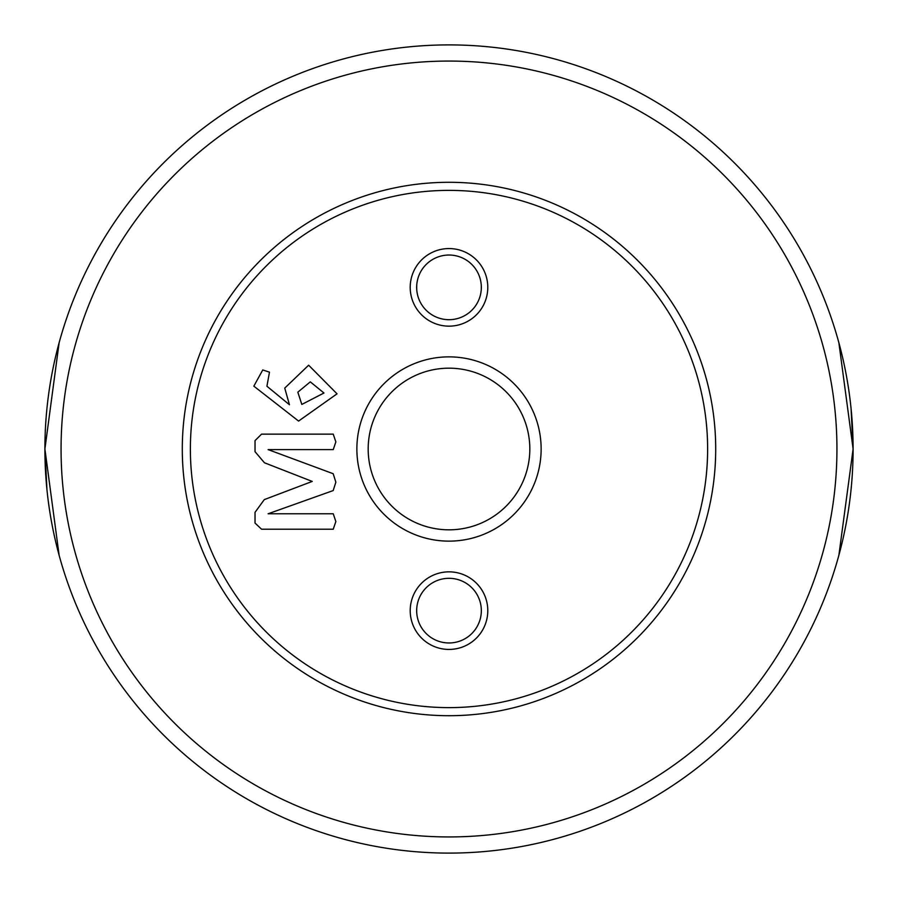 <?xml version="1.0" encoding="UTF-8"?>
<svg xmlns="http://www.w3.org/2000/svg" width="898" height="898" viewBox="0 0 898 898"><rect width="100%" height="100%" fill="white"/><g stroke="black" fill="none" stroke-linecap="round" stroke-linejoin="round"><path stroke-width="1.35" d="M46.943 489.635L44.9 449L59.122 555.256M851.057 408.366L853.1 449L838.878 342.744M410.206 610.64A38.794 38.794 0 0 1 449 571.846A38.794 38.794 0 0 1 487.794 610.64A38.794 38.794 0 0 1 449 649.434A38.794 38.794 0 0 1 410.206 610.64M481.328 610.64A32.328 32.328 0 0 0 449 578.312A32.328 32.328 0 0 0 416.672 610.64A32.328 32.328 0 0 0 449 642.968A32.328 32.328 0 0 0 481.328 610.64M410.206 287.36A38.794 38.794 0 0 1 449 248.566A38.794 38.794 0 0 1 487.794 287.36A38.794 38.794 0 0 1 449 326.154A38.794 38.794 0 0 1 410.206 287.36M481.328 287.36A32.328 32.328 0 0 0 449 255.032A32.328 32.328 0 0 0 416.672 287.36A32.328 32.328 0 0 0 449 319.688A32.328 32.328 0 0 0 481.328 287.36M449 715.706A266.706 266.706 0 0 1 182.294 449A266.706 266.706 0 0 1 449 182.294A266.706 266.706 0 0 1 715.706 449A266.706 266.706 0 0 1 449 715.706M449 190.376A258.624 258.624 0 0 0 190.376 449A258.624 258.624 0 0 0 449 707.624A258.624 258.624 0 0 0 707.624 449A258.624 258.624 0 0 0 449 190.376M541.135 449A92.135 92.135 0 0 0 449 356.865A92.135 92.135 0 0 0 356.865 449A92.135 92.135 0 0 0 449 541.135A92.135 92.135 0 0 0 541.135 449M529.82 449A80.82 80.82 0 0 0 449 368.18A80.82 80.82 0 0 0 368.18 449A80.82 80.82 0 0 0 449 529.82A80.82 80.82 0 0 0 529.82 449M449 836.936A387.936 387.936 0 0 0 836.936 449A387.936 387.936 0 0 0 449 61.064A387.936 387.936 0 0 0 61.064 449A387.936 387.936 0 0 0 449 836.936M449 44.9A404.1 404.1 0 0 1 853.1 449A404.1 404.1 0 0 1 449 853.1A404.1 404.1 0 0 1 44.9 449A404.1 404.1 0 0 1 449 44.9M853.1 449L838.878 555.256L853.1 449M44.9 449L59.122 342.744L44.9 449M323.965 393.01L301.829 404.426L297.822 392.179L310.304 381.852L323.965 393.01M337.042 393.829L298.585 421.072L253.842 386.151L262.755 369.965L269.479 372.154L266.919 386.23L289.448 404.751L284.745 388.104L308.643 365.205L337.042 393.829M335.852 441.906L333.248 449.595L268.109 449.595L333.18 473.717L335.852 482.181L333.18 490.577L268.109 513.779L333.248 513.779L335.852 521.536L333.237 529.225L261.565 529.225L255.032 523.063L255.032 512.331L264.304 499.602L312.235 481.429L264.427 462.762L255.032 451.66L255.032 440.626L261.565 434.138L333.237 434.138L335.852 441.906"/></g></svg>
